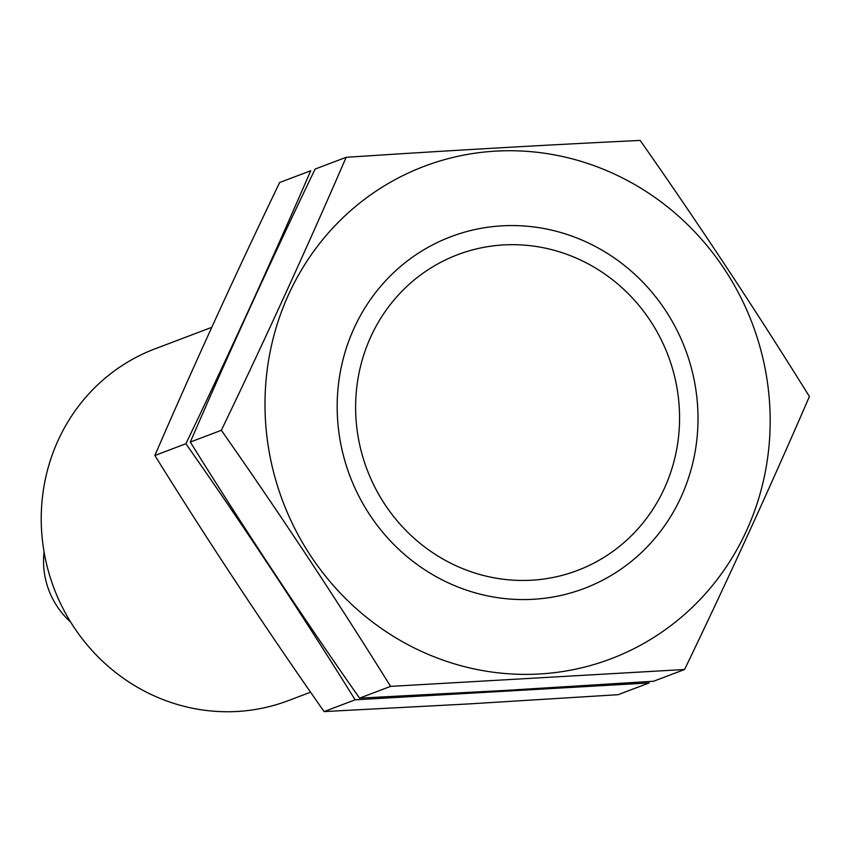 <?xml version="1.0" encoding="UTF-8"?>
<svg xmlns="http://www.w3.org/2000/svg" width="852" height="852" viewBox="0 0 852 852"><rect width="100%" height="100%" fill="white"/><g stroke="black" fill="none" stroke-linecap="round" stroke-linejoin="round"><path stroke-width="1.28" d="M531.659 580.201A168.866 160.964 -110.8 0 1 370.801 336.774A168.866 160.964 -110.8 0 1 650.289 320.714A168.866 160.964 -110.8 0 1 531.659 580.201M310.586 692.186L288.317 700.621A188.1 179.293 -110.8 0 1 237.325 711.463A188.1 179.293 -110.8 0 1 46.093 562.064A188.1 179.293 -110.8 0 1 154.979 348.851L211.765 327.328M70.631 622.035A78.373 74.71 -110.8 0 1 44.08 551.979M684.603 669.491L653.569 681.249L504.501 690.471L359.544 698.139C300.426 613.802 244.023 528.442 190.315 442.05C229.209 352.089 270.808 261.095 315.112 169.069L346.146 157.311C307.252 247.282 265.654 338.265 221.35 430.292C280.468 514.629 336.87 599.989 390.578 686.382L684.603 669.491C728.907 577.475 770.506 486.481 809.4 396.51C755.692 310.117 699.29 224.758 640.172 140.42C545.386 145 447.385 150.623 346.146 157.311M624.399 178.931A263.343 251.01 69.2 0 0 268.838 358.862A263.343 251.01 69.2 0 0 539.54 673.985A263.343 251.01 69.2 0 0 766.331 466.257A263.343 251.01 69.2 0 0 624.399 178.931M533.267 599.286A188.1 179.293 69.2 0 0 665.401 310.256A188.1 179.293 69.2 0 0 354.091 328.137A188.1 179.293 69.2 0 0 533.267 599.286M390.578 686.382L359.544 698.139M221.35 430.292L190.315 442.05M618.115 694.689L469.047 703.912L324.09 711.58C264.972 627.242 208.57 541.883 154.862 455.49C193.755 365.519 235.354 274.525 279.658 182.509L310.692 170.751C271.799 260.712 230.2 351.706 185.896 443.732C245.014 528.07 301.416 613.429 355.124 699.822L649.149 682.931L618.115 694.689M355.124 699.822L324.09 711.58M185.896 443.732L154.862 455.49"/></g></svg>
